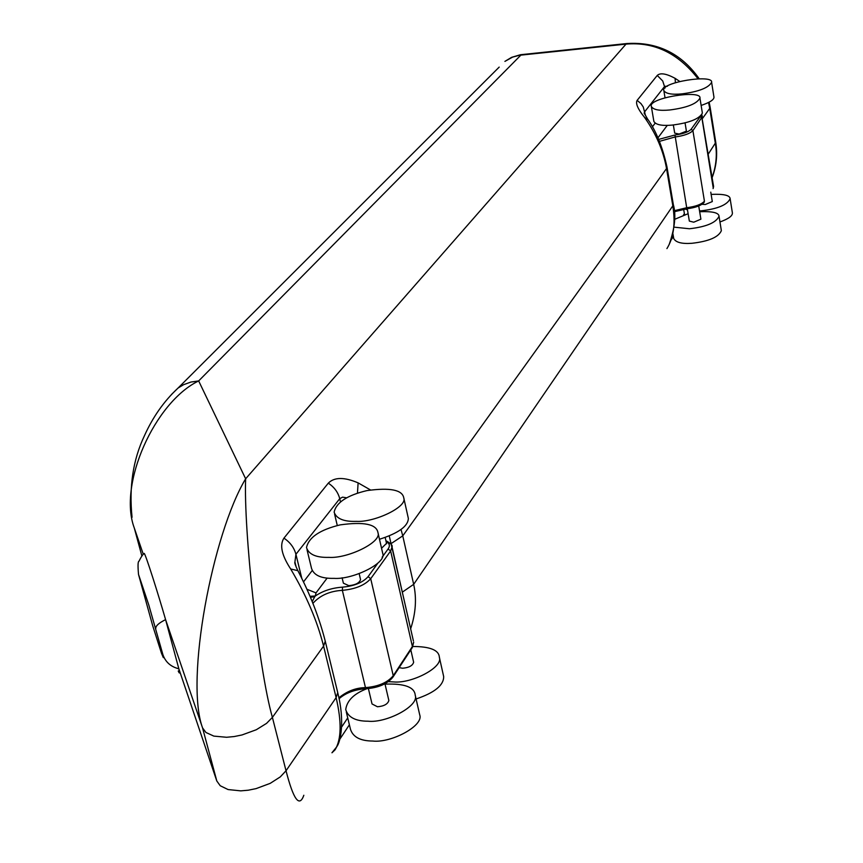 <?xml version="1.0" encoding="UTF-8"?>
<svg xmlns="http://www.w3.org/2000/svg" width="863" height="863" viewBox="0 0 863 863"><rect width="100%" height="100%" fill="white"/><g stroke="black" fill="none" stroke-linecap="round" stroke-linejoin="round"><path stroke-width="1.29" d="M385.027 684.143C404.51 683.388 414.585 687.099 415.232 695.265C419.364 705.966 386.408 723.27 368.048 721.209C355.61 721.209 348.167 717.347 345.718 709.602C346.915 700.594 354.003 693.615 366.991 688.674M346.311 712.061L350.464 729.224C352.935 737.056 360.378 740.993 372.784 741.037C391.101 743.183 423.906 725.783 419.742 714.942L419.235 712.741M388.728 699.947L388.857 700.497C387.767 704.122 383.97 706.214 377.476 706.765L372.039 703.96L368.393 688.588M711.134 194.391C723.561 193.841 729.893 195.275 730.13 198.684C727.369 204.855 717.725 208.9 701.188 210.831L699.537 210.939M687.487 209.925L685.19 208.954M719.947 221.964C728.48 218.889 732.633 215.879 732.396 212.924L732.363 212.73M710.778 192.158L712.299 201.575L705.308 204.509L701.953 204.283M412.913 646.484C430.152 646.538 438.965 650.141 439.364 657.293C443.312 667.423 411.522 683.744 393.69 681.932L388.35 681.651M416.085 698.965C434.553 692.741 443.755 685.276 443.679 676.592L443.248 674.661M413.539 661.792L413.647 662.277C412.59 665.707 408.922 667.692 402.622 668.232L399.138 667.649M699.666 211.726C712.32 211.198 718.782 212.697 719.03 216.225C716.214 222.632 706.365 226.818 689.483 228.76L674.068 227.152M674.532 219.375L688.113 213.711M672.924 233.819L673.733 238.555C675.761 242.427 681.824 244.013 691.91 243.29C708.75 241.37 718.566 237.174 721.36 230.68L719.03 216.225M698.717 205.966L700.896 219.18L693.766 222.201L689.343 221.09L687.282 208.717M699.947 98.069L702.374 113.085C699.397 118.9 689.343 122.902 672.212 125.092C661.964 126.03 655.858 124.811 653.884 121.446L651.349 106.494C653.313 109.795 659.429 110.96 669.699 109.989C686.872 107.767 696.948 103.787 699.947 98.069C701.846 89.45 647.682 97.875 651.349 106.494M407.951 516.646L408.339 518.372C408.167 526.171 398.544 533.14 379.483 539.267M356.365 521.371C374.542 522.482 407.519 506.937 403.776 497.962C402.438 489.882 390.162 487.422 366.958 490.594C347.185 495.297 336.246 502.482 334.132 512.147C336.387 518.717 343.798 521.791 356.365 521.371M713.938 96.915L713.96 97.088C714.133 99.687 709.861 102.47 701.144 105.437M681.975 93.873C698.793 91.661 708.674 87.81 711.608 82.298C713.507 73.981 660.217 82.276 663.83 90.561C665.783 93.743 671.824 94.844 681.975 93.873M382.309 551.576L382.762 553.55C386.7 563.194 352.633 579.796 333.97 578.361C321.284 578.674 313.798 575.33 311.521 568.339L307.023 549.763M328.954 557.369C347.66 558.695 381.888 542.201 377.983 532.719C376.581 524.175 363.981 521.565 340.184 524.877C319.957 529.774 308.727 537.336 306.494 547.574C308.749 554.456 316.236 557.725 328.954 557.369M685.06 122.913L686.409 131.133L679.149 134.045L674.704 133.139L673.345 124.984M386.516 543.334L381.554 548.275M360.443 579.116L360.561 579.623C359.375 583 355.47 585.017 348.857 585.664L343.388 583.183L342.104 577.768M389.267 536.009L403.485 597.304M310 596.322L315.362 595.977L316.009 592.892L327.153 578.07M312.201 601.619L314.725 596.743L310.41 597.293M314.725 596.743L315.362 595.977C322.935 590.831 331.996 587.886 342.568 587.142L342.352 590.346C355.351 589.127 364.812 585.243 370.712 578.695L390.637 550.982L392.029 546.905L391.543 545.243M324.812 639.505L325.254 641.209C317.929 612.147 306.236 586.56 297.886 570.723C295.426 565.535 294.423 562.698 294.887 562.201L295.923 554.283L339.731 498.685L342.568 497.153L346.764 497.832M666.948 166.807L667.013 167.098C662.514 146.764 655.999 130.658 647.444 118.814L644.111 112.924L644.499 113.938L644.823 111.564L664.704 86.332L667.444 86.235M143.894 553.712L144.207 553.42C145.491 553.927 157.983 593.194 165.588 619.623L178.846 668.782C179.882 673.507 179.677 674.251 178.242 671.015M162.837 654.434L163.334 657.617L161.532 653.41L152.665 625.621L138.522 574.445L148.77 604.909L162.837 654.434C165.362 661.964 170.701 666.754 178.846 668.782L216.807 780.993L202.557 727.908L205.933 732.482L213.841 736.107L226.591 737.272L234.207 736.549L242.028 734.952L256.289 729.742L266.548 723.377L272.395 717.39C258.382 668.437 243.582 528.695 245.642 478.782C212.6 533.873 184.822 679.796 202.557 727.908L165.588 619.623C158.835 623 155.567 625.955 155.782 628.491M298.911 572.698L297.94 570.702L290.658 568.965C306.3 595.297 317.271 621.015 323.582 646.107L336.117 697.617C341.759 721.824 341.424 739.213 335.103 749.785L331.975 752.784M370.421 489.914L358.113 482.87C344.261 476.969 334.326 477.056 328.307 483.151L283.938 538.145C279.461 545.017 281.705 555.287 290.658 568.965M337.735 692.709C345.103 721.49 340.432 742.277 336.743 746.743L336.84 746.56M358.113 482.87L357.455 493.215M391.5 543.345L402.762 535.858L401.036 529.558M410.648 628.836C415.783 613.183 416.797 598.35 413.668 584.348L402.762 535.858L666.538 168.544L672.827 205.836C675.6 223.495 673.625 237.746 666.916 248.598M679.753 81.446L675.06 78.306C666.204 73.56 660.271 72.6 657.25 75.437L637.131 100.367C635.395 103.42 637.854 109.072 644.488 117.325C655.966 133.452 663.313 150.529 666.538 168.544L667.013 167.12L673.291 204.348L672.827 205.836L413.668 584.348L402.557 591.996M702.191 116.246L701.889 114.811M675.06 78.306L675.427 82.729M648.059 119.741L644.488 117.325M303.808 795.308L303.83 795.265C299.375 807.8 293.452 799.623 286.031 770.767L280.292 776.894L270.184 783.367L256.084 788.62L248.328 790.195L240.777 790.864L228.102 789.559L220.216 785.74L216.807 780.993M171.521 394.456L178.037 388.048L183.603 384.682L191.014 382.029L198.663 380.928L520.874 55.124L626.009 44.121C654.132 41.651 678.124 53.182 697.984 78.716M141.877 555.977L134.261 527.908C117.929 484.359 154.693 402.169 198.663 380.928L245.642 478.782L626.009 44.121L627.433 43.484M347.724 717.908L341.651 727.002M312.104 570.68L303.485 581.921M306.894 589.256L316.009 592.892M377.897 563.097L368.091 576.667C362.773 582.557 354.262 586.053 342.568 587.142M386.063 541.349C389.601 543.377 390.281 545.923 388.08 548.997L382.136 557.218M312.902 603.356C320.022 595.405 329.839 591.069 342.352 590.346L365.47 687.617C355.836 687.789 346.98 691.198 338.879 697.843M655.103 123.258L652.352 126.85M657.919 137.864L667.304 125.362M700.378 116.451L691.134 129.277C688.469 131.985 683.075 133.894 674.963 135.016L658.609 139.428M659.429 141.359L674.92 137.012C683.938 135.771 689.936 133.646 692.903 130.626L702.32 116.667M674.963 135.016L686.7 207.724L674.132 210.755M684.402 213.679L683.453 215.092M674.208 211.64L686.991 208.663M687.218 208.641L686.7 207.724C695.621 206.57 701.533 204.391 704.435 201.198L692.903 130.626L691.134 129.277M687.142 208.727C695.546 207.692 701.209 205.556 704.122 202.309L704.327 201.996M713.097 188.609L713.593 186.484L713.216 187.821L701.932 118.069L700.195 116.732M388.08 548.997L390.637 550.982L412.395 646.516L393.248 675.707C387.541 682.59 378.285 686.56 365.47 687.617L366.613 688.404M368.091 576.667L370.712 578.695L393.248 675.707L392.902 677.175C387.336 683.906 378.479 687.746 366.344 688.706M393.161 676.765L412.05 647.962L413.679 642.18L412.309 647.563M413.399 640.918L392.029 546.905C392.816 545.438 390.777 543.377 385.912 540.713M328.307 483.151C334.261 487.131 338.069 492.309 339.731 498.685L340.486 501.921M301.845 578.544L295.923 554.283C294.143 547.681 290.151 542.309 283.938 538.145M645.546 115.815L643.259 106.947L640.961 103.592L637.131 100.367M657.25 75.437L662.719 80.971L665.006 88.102M138.501 574.186L138.501 574.219C137.756 565.75 137.918 561.435 138.975 561.252C140.982 557.12 142.729 554.51 144.207 553.41M134.261 527.908L143.29 554.316M337.325 690.929L337.724 692.568L336.117 697.617L286.031 770.767L272.395 717.39L323.582 646.107L325.254 641.209L337.724 692.579M702.59 118.339L709.742 108.382L715.395 143.679C717.282 154.682 716.193 165.944 712.137 177.444M708.545 102.503L709.742 108.382L710.13 107.195L715.772 142.449L708.35 153.97M522.471 54.477L512.665 57.077L504.909 61.381L511.619 57.336L520.421 54.736L626.775 43.549C657.131 41.629 681.252 53.344 699.149 78.684M499.202 67.087L178.145 387.972M710.109 107.088L709.149 102.19M415.232 695.265L419.742 714.952M388.857 700.497L384.941 683.766M683.647 209.191L684.575 214.725M730.13 198.684L732.396 212.924M439.364 657.293L443.679 676.592M413.647 662.277L410.81 649.85M337.293 525.556L334.585 514.068M408.339 518.372L403.776 497.962M665.039 97.799L663.83 90.561M713.96 97.088L711.608 82.298M382.762 553.55L377.983 532.719M385.189 537.53L386.613 543.787M359.181 573.679L360.561 579.623M687.077 208.738L674.219 211.748M713.593 186.484L701.565 115.264M366.063 688.706C354.887 689.461 345.88 692.806 339.062 698.739M294.919 561.964L296.149 566.948M331.953 752.752L336.613 746.98M339.677 739.418L349.396 724.769M669.105 244.682C674.866 228.188 676.268 214.79 673.302 204.488M671.166 239.849L673.388 236.505M715.772 142.449C717.649 154.628 716.441 166.332 712.158 177.551M178.048 388.07C164.089 401.015 152.848 416.98 144.326 435.966C133.031 459.817 128.943 486.937 132.05 517.315"/></g></svg>
